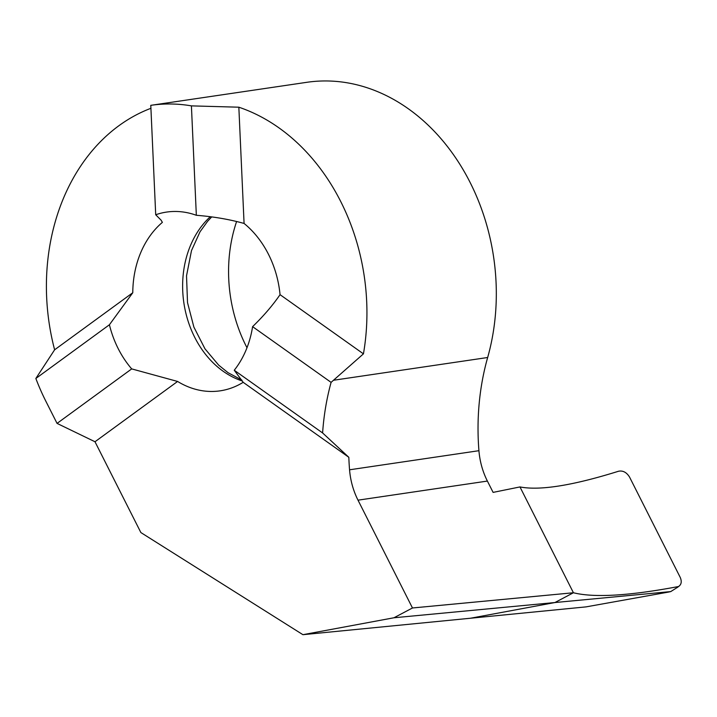 <?xml version="1.0" encoding="UTF-8"?>
<svg xmlns="http://www.w3.org/2000/svg" width="717" height="717" viewBox="0 0 717 717"><rect width="100%" height="100%" fill="white"/><g stroke="black" fill="none" stroke-linecap="round" stroke-linejoin="round"><path stroke-width="1.08" d="M677.673 587.196L670.771 591.579L668.378 592.108L586.004 606.887L470.504 618.233L554.913 602.54L573.421 592.753L554.913 602.54L470.504 618.233L302.924 634.688L393.956 617.767L412.472 607.98L573.421 592.753L519.968 486.933L493.108 492.391L487.39 481.071A66.744 53.094 81.6 0 1 478.929 450.697A222.485 176.982 81.6 0 1 487.659 357.505A200.24 159.291 -98.4 0 0 306.822 82.312L150.785 105.336L155.706 214.759L161.065 220.128L162.383 222.369A92.332 73.448 81.6 0 0 132.779 292.733L109.414 324.765L35.85 378.477L54.617 349.797L132.779 292.733M155.706 214.759A92.332 73.448 81.6 0 1 166.523 212.089A92.332 73.448 81.6 0 1 196.341 215.288C213.316 216.606 229.225 219.321 244.076 223.444A92.332 73.448 81.6 0 1 280.051 294.669C272.693 305.379 263.542 316.045 252.59 326.647A92.332 73.448 81.6 0 1 234.253 370.241L243.18 382.313A92.332 73.448 81.6 0 1 220.155 390.837A92.332 73.448 81.6 0 1 177.592 381.453L94.994 441.753L57.055 423.397L45.906 401.332A200.24 159.291 81.6 0 1 35.85 378.477M54.617 349.797A200.24 159.291 81.6 0 1 118.897 125.717A200.24 159.291 81.6 0 1 150.92 108.303M150.785 105.336A200.24 159.291 81.6 0 1 191.412 105.874L196.341 215.288M243.18 382.313L348.829 457.303L322.605 432.951A222.485 176.982 -98.4 0 1 331.093 382.367L363.438 353.857A200.24 159.291 81.6 0 0 238.842 107.2L191.412 105.874M302.924 634.688L140.864 532.552L94.994 441.753M57.055 423.397L131.704 368.897A92.332 73.448 81.6 0 1 109.414 324.765M331.093 382.367L252.59 326.647M322.605 432.951L234.253 370.241M131.704 368.897L177.592 381.453M238.842 107.2L244.076 223.444M363.438 353.857L280.051 294.669M348.829 457.303A222.485 176.982 -98.4 0 0 349.555 469.796A66.744 53.094 -98.4 0 0 358.007 500.17L412.472 607.98M670.771 591.579L393.956 617.767M246.989 347.745A134.294 106.833 81.6 0 1 236.61 221.508M573.421 592.753L519.968 486.933C539.865 490.786 572.722 485.552 618.547 471.239C622.894 470.379 626.55 472.297 629.517 477.011L680.236 577.418L629.517 477.011C626.55 472.297 622.894 470.379 618.547 471.239C572.722 485.552 539.865 490.786 519.968 486.933L573.421 592.753C594.196 597.897 629.221 595.827 678.506 586.533C681.41 584.606 681.984 581.568 680.236 577.427C681.984 581.568 681.41 584.606 678.506 586.533C629.221 595.827 594.196 597.897 573.421 592.753M242.445 381.059A92.332 73.448 81.6 0 1 184.78 308.193A92.332 73.448 81.6 0 1 210.296 216.722M487.659 357.505L333.656 380.234M478.929 450.697L349.555 469.796M487.39 481.071L358.007 500.17M241.799 380.046L228.042 372.697L218.64 365.096L204.963 348.803L193.886 327.095L187.513 302.601L186.528 275.812L191.493 250.583L200.034 231.779L207.616 221.284L211.721 216.901M676.938 587.734L678.999 586.228"/></g></svg>
